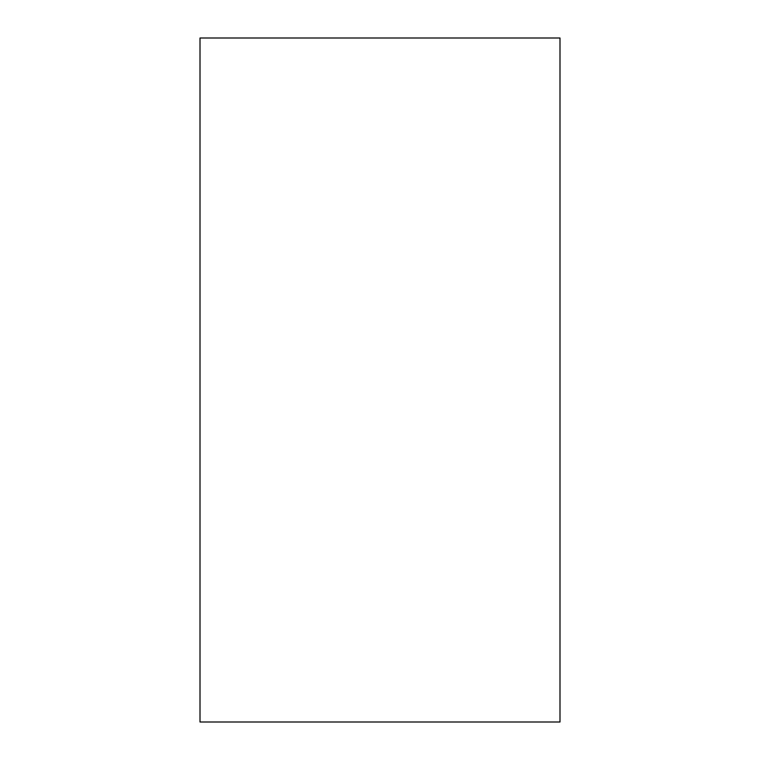 <?xml version="1.0" encoding="UTF-8"?>
<svg xmlns="http://www.w3.org/2000/svg" width="760" height="760" viewBox="0 0 760 760"><rect width="100%" height="100%" fill="white"/><g stroke="black" fill="none" stroke-linecap="round" stroke-linejoin="round"><path stroke-width="1.14" d="M559.996 722L559.996 38L200.004 38L200.004 722L559.996 722"/></g></svg>
